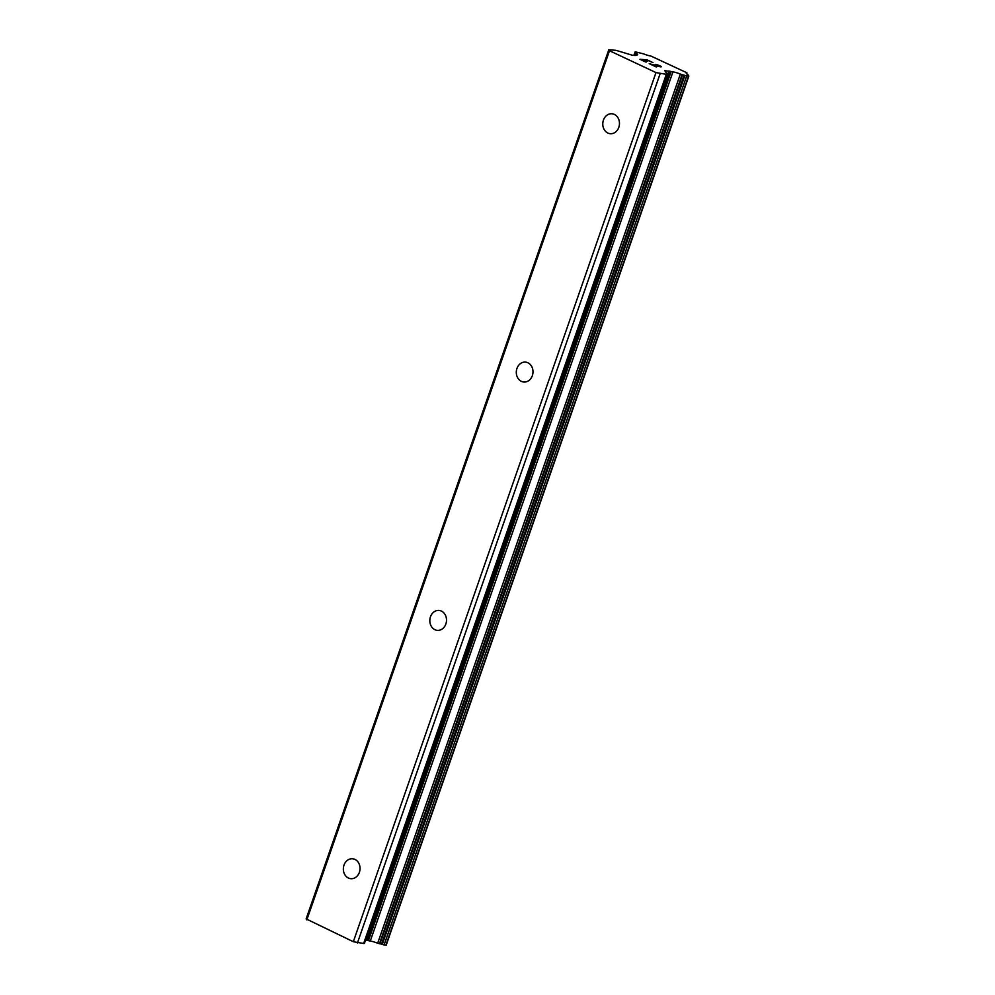 <?xml version="1.0" encoding="UTF-8"?>
<svg xmlns="http://www.w3.org/2000/svg" width="995" height="995" viewBox="0 0 995 995"><rect width="100%" height="100%" fill="white"/><g stroke="black" fill="none" stroke-linecap="round" stroke-linejoin="round"><path stroke-width="1.49" d="M343.996 865.115A10 8.333 94.6 0 1 352.491 858.76A10 8.333 94.6 0 1 359.382 872.341A10 8.333 94.6 0 1 350.899 878.697A10 8.333 94.6 0 1 343.996 865.115M430.474 616.788A10 8.333 94.6 0 1 438.957 610.433A10 8.333 94.6 0 1 445.859 624.002A10 8.333 94.6 0 1 437.377 630.357A10 8.333 94.6 0 1 430.474 616.788M516.952 368.448A10 8.333 94.6 0 1 525.435 362.105A10 8.333 94.6 0 1 532.337 375.675A10 8.333 94.6 0 1 523.855 382.03A10 8.333 94.6 0 1 516.952 368.448M603.43 120.121A10 8.333 94.6 0 1 611.913 113.766A10 8.333 94.6 0 1 618.815 127.348A10 8.333 94.6 0 1 610.333 133.703A10 8.333 94.6 0 1 603.43 120.121M652.907 62.598L647.123 59.887L652.969 62.61L647.322 60.148L644.449 59.911L647.198 61.23M644.449 59.911L647.26 61.23L641.091 59.663L645.78 62.038L639.947 59.29L647.136 59.862L639.996 59.314M646.203 62.063L641.091 59.663M660.083 66.752L655.22 64.376M655.593 64.376L656.775 64.663L655.593 64.401M656.775 64.663L657.62 64.924L656.775 64.687M657.62 64.924L658.951 65.409L657.62 64.949M658.951 65.409L660.867 66.342L658.939 65.434M660.879 66.317L661.501 66.764L660.867 66.342M661.501 66.752L651.103 64.339L656.115 66.889L649.2 63.643L658.976 66.491L649.337 63.705M656.526 66.914L651.091 64.364M660.717 66.802L660.083 66.777M687.01 73.008A7.114 1.169 -160.8 0 0 686.289 73.257A7.114 1.169 -160.8 0 0 687.918 74.687L688.863 76.043L686.699 75.956L680.356 74.078A7.114 1.169 -160.8 0 0 672.943 71.876L664.76 70.645L667.048 73.991A4.44 0.734 -160.8 0 1 667.098 74.177A4.44 0.734 -160.8 0 1 666.314 74.326L655.991 72.573L609.487 50.733L608.816 49.75L615.034 50.247A4.44 0.734 -160.8 0 1 617.758 50.857L632.459 55.272L636.899 54.961A7.114 1.169 -160.8 0 0 637.671 54.713A7.114 1.169 -160.8 0 0 636.054 53.282L635.419 51.864L643.616 53.879A7.114 1.169 -160.8 0 0 650.954 56.068L686.674 72.685L686.712 73.904M608.816 49.75L306.137 918.907L353.324 941.718L363.648 943.484A4.44 0.734 19.2 0 0 364.419 943.335L667.098 74.177M365.588 939.989L370.277 941.034A7.114 1.169 -160.8 0 1 377.677 943.235L386.184 945.188L688.863 76.043M660.095 73.829L357.429 942.986M655.991 72.573L353.324 941.718M671.127 71.491L368.448 940.636M672.943 71.876L370.277 941.034M609.487 50.733L306.821 919.89M666.314 74.326L363.648 943.484M668.889 70.894L366.222 940.051M669.983 71.13L367.317 940.287M680.356 74.078L377.677 943.235M682.097 74.613L379.431 943.77M682.545 74.7L379.879 943.845M684.125 75.16L381.458 944.317M684.883 75.458L382.204 944.603M686.699 75.956L384.033 945.101M688.552 76.093L385.873 945.25M635.395 52.225L634.288 55.422M636.054 53.282L635.27 55.496M635.108 51.927L633.902 55.384M635.643 52.922L634.76 55.459"/></g></svg>

